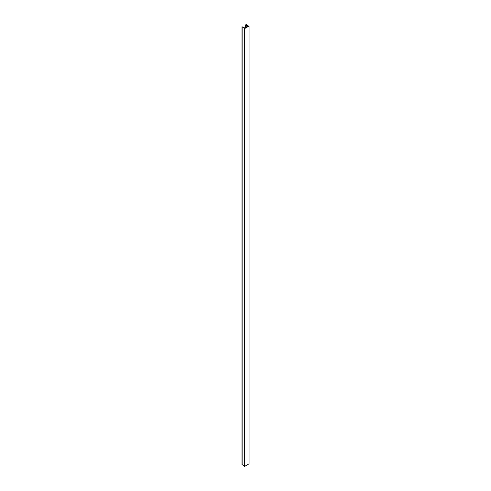 <?xml version="1.0" encoding="UTF-8"?>
<svg xmlns="http://www.w3.org/2000/svg" width="491" height="491" viewBox="0 0 491 491"><rect width="100%" height="100%" fill="white"/><g stroke="black" fill="none" stroke-linecap="round" stroke-linejoin="round"><path stroke-width="0.74" d="M245.604 24.851L247.912 26.25L244.886 27.993L241.946 26.741L244.506 28.214L244.125 28.435L244.506 28.656L249.054 26.029L248.299 26.029L246.494 24.66L245.604 24.851L245.604 27.582M249.054 26.029L249.054 463.823L244.506 466.45L244.125 466.229L244.125 28.435M246.181 24.931L246.181 27.25M241.946 26.741L241.946 464.535L244.125 465.849M242.137 27.177L242.137 464.971M244.506 28.656L244.506 466.45"/></g></svg>
